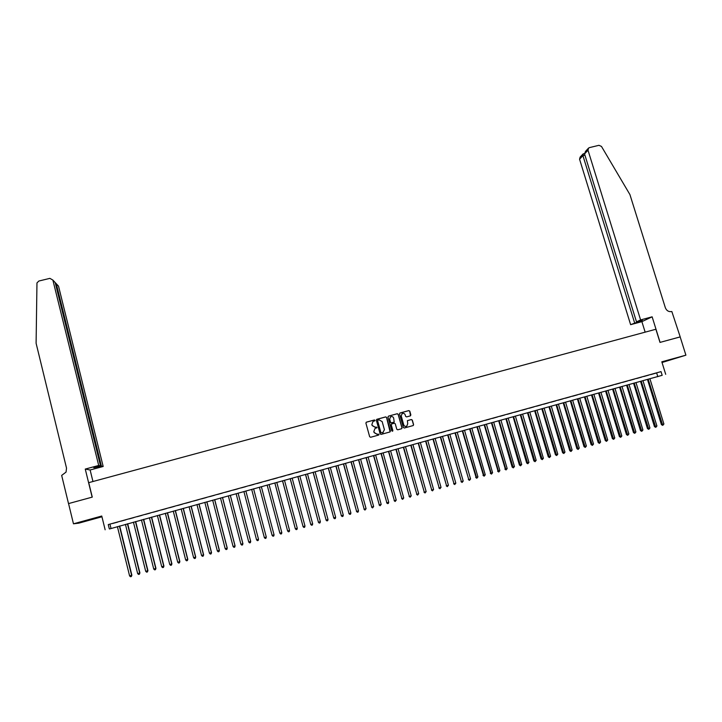 <?xml version="1.0" encoding="UTF-8"?>
<svg xmlns="http://www.w3.org/2000/svg" width="722" height="722" viewBox="0 0 722 722"><rect width="100%" height="100%" fill="white"/><g stroke="black" fill="none" stroke-linecap="round" stroke-linejoin="round"><path stroke-width="1.08" d="M375.07 420.357L374.402 419.969L366.442 422.144L365.901 423.101L369.664 436.72L370.63 437.27L378.599 435.077L378.978 434.409L377.272 434.301L374.204 432.541L373.888 431.404L374.935 428.633L377.019 427.379L375.323 427.271L372.254 425.511L371.938 424.383L372.949 421.63L375.07 420.357M374.808 420.98L374.312 420.033L366.207 422.244M378.743 435.014L378.211 434.075L377.272 434.301M376.74 428.011L376.261 427.045L375.323 427.271M673.554 358.798L665.513 361.262L673.554 358.798M85.683 520.688L92.858 518.865L85.683 520.688M410.322 415.881L410.854 414.924L409.789 411.134L408.832 410.592L400.069 412.975L399.537 413.932L403.345 427.469L404.302 428.02L413.255 425.529L413.598 424.653L412.307 420.069L411.35 419.518L407.407 420.637L407.713 423.778L406.802 426.115C405.385 426.702 404.365 426.287 403.733 424.87L401.233 415.953L402.1 413.652C403.517 413.029 404.555 413.435 405.204 414.87L405.62 416.359L406.576 416.901L410.322 415.881M662.173 375.314L109.473 528.973L662.173 375.314L661.027 371.622L108.255 524.587L109.257 528.63M68.509 503.595L92.154 497.151L85.259 469.074L98.697 465.464L52.868 280.064L49.881 278.358L38.853 281.029L36.966 282.916L36.1 343.248L66.523 468.127L66.054 472.098L61.668 475.41L68.509 503.595L92.272 497.115L88.725 482.657L655.892 329.25L659.989 342.408L680.169 336.903L685.9 355.179L661.812 361.812L665.702 374.33M68.554 503.577L73.463 523.811L78.707 523.179L101.937 516.781M105.141 529.777L101.757 516.022L73.463 523.811M386.658 417.442L385.701 416.892L376.884 419.292L376.352 420.249L380.133 433.841L381.09 434.391L389.916 431.973L390.449 431.007L386.658 417.442L385.602 416.955L376.604 419.437M388.499 416.134L397.28 413.733L398.237 414.284L402.037 427.83L401.703 428.706L397.75 429.816L396.793 429.274L395.25 423.769L394.293 423.218L391.586 423.995L391.261 424.861L392.858 430.592L392.624 431.205L391.82 430.881L387.967 417.09L388.499 416.134L397.28 413.733M662.029 362.507L685.9 355.179M117.686 522.087L112.785 523.441L117.686 522.087M125.836 519.831L120.944 521.176L125.836 519.831M133.967 517.575L129.094 518.928L133.967 517.575M142.081 515.327L137.216 516.681L142.081 515.327M150.185 513.089L145.321 514.434L150.185 513.089M158.262 510.851L153.416 512.196L158.262 510.851M166.322 508.622L161.484 509.958L166.322 508.622M174.372 506.393L169.544 507.728L174.372 506.393M182.395 504.173L177.585 505.508L182.395 504.173M190.409 501.961L185.608 503.288L190.409 501.961M198.406 499.741L193.613 501.068L198.406 499.741M206.384 497.539L201.6 498.866L206.384 497.539M214.344 495.337L209.57 496.655L214.344 495.337M222.286 493.135L217.521 494.453L222.286 493.135M230.21 490.942L225.463 492.26L230.21 490.942M238.125 488.758L233.377 490.067L238.125 488.758M246.012 486.574L241.283 487.882L246.012 486.574M253.891 484.39L249.171 485.698L253.891 484.39M261.752 482.215L257.041 483.55L261.752 482.215M269.595 480.049L264.893 481.348L269.568 480.085M277.419 477.883L272.699 479.218L277.419 477.883M285.226 475.717L280.506 477.062L285.226 475.717M293.024 473.56L288.295 474.905L293.024 473.56M300.803 471.412L296.065 472.757L300.803 471.412M308.556 469.264L303.818 470.609L308.556 469.264M316.299 467.116L311.561 468.47L316.299 467.116M324.034 464.977L319.277 466.331L324.034 464.977M331.741 462.847L326.985 464.201L331.741 462.847M339.439 460.717L334.683 462.071L339.439 460.717M347.12 458.587L342.354 459.941L347.12 458.587M354.782 456.466L350.017 457.829L354.782 456.466M362.426 454.355L357.652 455.708L362.426 454.355M370.061 452.243L365.278 453.596L370.061 452.243M377.678 450.131L372.895 451.494L377.678 450.131M385.277 448.028L380.485 449.391L385.277 448.028M392.858 445.934L388.066 447.297L392.858 445.934M400.43 443.84L395.629 445.203L400.43 443.84M407.975 441.747L403.183 443.109L407.975 441.747M415.52 439.662L410.71 441.025L415.52 439.662M423.038 437.586L418.228 438.949L423.038 437.586M430.547 435.501L425.727 436.873L430.547 435.501M438.028 433.435L433.218 434.797L438.028 433.435M445.51 431.368L440.682 432.731L445.51 431.368M452.965 429.301L448.136 430.673L452.965 429.301M460.41 427.243L455.582 428.615L460.41 427.243M467.838 425.186L463.001 426.558L467.838 425.186M475.247 423.137L470.41 424.509L475.247 423.137M482.648 421.088L477.802 422.46L482.648 421.088M490.03 419.04L485.184 420.421L490.03 419.04M497.404 417L492.548 418.381L497.404 417M504.75 414.969L499.895 416.35L504.75 414.969M512.088 412.939L507.232 414.32L512.088 412.939M519.416 410.908L514.551 412.289L519.416 410.908M526.717 408.887L521.853 410.267L526.717 408.887M534.009 406.874L529.136 408.255L534.009 406.874M541.292 404.861L536.41 406.242L541.292 404.861M548.549 402.849L543.675 404.23L548.549 402.849M555.805 400.845L550.913 402.226L555.805 400.845M563.034 398.842L558.142 400.223L563.034 398.842M570.254 396.847L565.362 398.228L570.254 396.847M577.456 394.853L572.564 396.234L577.456 394.853M584.649 392.858L579.748 394.248L584.649 392.858M591.823 390.873L586.914 392.263L591.823 390.873M598.98 388.896L594.071 390.286L598.98 388.896M606.128 386.911L601.218 388.31L606.128 386.911M613.258 384.943L608.348 386.333L613.258 384.943M620.378 382.976L615.46 384.366L620.378 382.976M627.481 381.008L622.554 382.398L627.481 381.008M634.566 379.041L629.638 380.44L634.566 379.041M641.641 377.092L636.714 378.481L641.641 377.092M648.699 375.133L643.771 376.532L648.699 375.133M108.255 524.587L661.027 371.622M650.811 374.583L655.747 373.184L650.811 374.583M110.006 524.316L110.989 528.314M656.677 373.03L657.814 376.676M372.859 421.693L371.938 424.383M375.232 427.325L372.164 425.565L371.848 424.437M374.917 428.642L373.888 431.404M377.182 434.355L374.113 432.595L373.797 431.458M390.106 431.882L386.559 417.506M378.003 420.123L377.624 420.8L380.945 432.722L382.705 432.812L384.42 429.734L382.155 421.594L379.086 419.834L378.003 420.123M377.796 420.231L377.624 420.8M383.192 432.622L380.855 432.776L377.534 420.854M401.594 428.76L401.928 427.884L398.138 414.347L397.181 413.805M391.568 424.013L391.162 424.915L392.858 430.592M392.542 431.242L392.759 430.646M393.652 418.065C392.994 416.621 391.956 416.215 390.521 416.856L389.663 419.157L390.548 422.298L391.495 422.848L394.203 422.072L393.652 418.065M390.485 416.883L389.663 419.157M394.131 422.117L391.396 422.902L390.44 422.361L389.564 419.22M402.073 413.67L401.233 415.953M406.612 426.215C405.222 426.738 404.23 426.305 403.625 424.924L401.125 416.025M413.137 425.583L413.48 424.716L412.19 420.132L411.233 419.581L407.388 420.646M410.52 415.791L409.672 411.206L408.715 410.656L399.817 413.101M117.397 526.618L129.608 575.921L131.864 575.208L119.671 525.986M131.864 575.208L131.35 576.517L131.621 575.353L119.41 526.058M131.35 576.517L130.538 576.752L129.608 575.921M98.697 465.464L100.538 465.88L93.824 467.685L101.396 466.069L103.174 466.475L58.527 286.156L56.28 283.737L55.531 283.917M101.396 466.069L56.28 283.737L54.98 282.338M92.957 481.511L90.124 469.986L103.174 466.475M85.259 469.074L90.124 469.986M100.538 465.88L55.197 282.573L52.868 280.064M640.594 319.927L588.006 150.221L584.54 153.921L636.497 321.877L640.594 319.927L652.137 316.823L660.088 342.381L680.169 336.912M588.006 150.221L588.592 148.046L589.45 147.613L598.944 145.312L601.471 146.422L629.918 194.57L665.35 307.771C666.614 310.776 668.771 312.03 671.839 311.534L680.205 336.894M645.143 332.156L641.885 321.642L652.137 316.823M641.885 321.642L630.622 324.665L642.291 320.315L636.497 321.877M634.584 322.779L582.925 155.645L579.567 159.228L580.136 157.098L582.952 154.084M630.622 324.665L579.567 159.228M583.439 153.786L582.925 155.645L584.928 155.158M588.313 148.353L585.515 151.349L584.54 153.921M125.429 524.389L137.667 573.629L139.906 572.925L127.686 523.766M139.906 572.925L139.4 574.225L139.68 573.06L127.433 523.829M139.4 574.225L138.597 574.459L137.667 573.629M133.444 522.168L145.709 571.346L147.929 570.642L135.673 521.546M147.929 570.642L147.441 571.941L147.721 570.777L135.447 521.609M147.441 571.941L146.638 572.167L145.709 571.346M141.449 519.948L153.741 569.062L155.943 568.367L143.66 519.335M155.943 568.367L155.456 569.658L155.744 568.494L143.443 519.389M155.456 569.658L154.661 569.893L153.741 569.062M149.427 517.737L161.746 566.788L163.93 566.093L151.62 517.123M163.93 566.093L163.461 567.384L163.75 566.219L151.421 517.178M163.461 567.384L162.667 567.609L161.746 566.788M157.396 515.526L169.742 564.514L171.899 563.828L159.562 514.921M171.899 563.828L171.448 565.109L171.737 563.945L159.381 514.976M171.448 565.109L170.654 565.344L169.742 564.514M165.338 513.324L177.72 562.248L179.859 561.563L167.495 512.719M179.859 561.563L179.417 562.844L179.706 561.68L167.323 512.773M179.417 562.844L178.623 563.07L177.72 562.248M173.271 511.122L185.68 559.983L187.801 559.306L175.401 510.526M187.801 559.306L187.368 560.588L187.666 559.415L175.247 510.571M187.368 560.588L186.574 560.813L185.68 559.983M181.186 508.929L193.622 557.727L195.725 557.059L183.298 508.342M195.725 557.059L195.301 558.323L195.599 557.158L183.162 508.378M195.301 558.323L194.516 558.548L193.622 557.727M189.083 506.736L201.546 555.471L203.631 554.812L191.177 506.158M203.631 554.812L203.225 556.075L203.523 554.911L191.05 506.185M203.225 556.075L202.431 556.301L201.546 555.471M196.962 504.552L209.452 553.223L211.519 552.565L199.037 503.974M211.519 552.565L211.122 553.828L211.429 552.664L198.929 504.001M211.122 553.828L210.337 554.054L209.452 553.223M204.831 502.368L217.34 550.976L219.389 550.326L206.88 501.799M219.389 550.326L219.01 551.581L219.317 550.417L206.79 501.826M219.01 551.581L218.225 551.807L217.34 550.976M212.674 500.193L225.219 548.738L227.25 548.097L214.714 499.624M227.25 548.097L226.879 549.343L227.186 548.178L214.633 499.651M226.879 549.343L226.094 549.568L225.219 548.738M220.508 498.018L233.08 546.509L235.083 545.868L222.52 497.458M235.083 545.868L234.731 547.114L235.038 545.949L222.466 497.476M234.731 547.114L233.946 547.339L233.08 546.509M228.323 495.852L240.922 544.28L242.908 543.639L230.318 495.301M242.908 543.639L242.565 544.884L242.881 543.72L230.273 495.31M242.565 544.884L241.78 545.11L240.922 544.28M236.121 493.695L248.747 542.051L250.715 541.419L238.098 493.144M248.747 542.051L249.604 542.881L250.381 542.664L250.696 541.5L238.07 493.153M258.503 539.208L245.859 490.987L258.503 539.208M243.901 491.529L256.554 539.83L258.503 539.28L258.187 540.444L257.411 540.661L256.554 539.83M266.283 536.997L253.612 488.839L266.283 536.997M251.671 489.381L264.351 537.619L266.292 537.06L265.976 538.224L265.191 538.45L264.351 537.619M274.062 534.858L273.746 536.013L272.97 536.238L272.122 535.408L259.415 487.233L272.095 535.345L274.062 534.858L261.355 486.691M281.824 532.646L281.499 533.811L280.723 534.027L279.883 533.197L267.149 485.085L279.847 533.143L281.824 532.646L269.08 484.552M274.829 482.955L287.627 530.995L289.558 530.444L276.797 482.413M274.874 482.946L287.627 530.995L288.457 531.825L289.233 531.609L289.558 530.444M282.519 480.825L295.352 528.802L297.283 528.251L284.495 480.274M282.573 480.807L295.352 528.802L296.182 529.632L295.289 528.748M297.283 528.251L296.95 529.416L296.182 529.632M290.19 478.695L303.069 526.609L304.991 526.058L292.175 478.144M290.253 478.677L303.069 526.609L303.89 527.439L302.987 526.564M304.991 526.058L304.657 527.222L303.89 527.439M297.843 476.574L310.758 524.425L312.68 523.874L299.838 476.024M297.924 476.547L310.758 524.425L311.579 525.255L310.668 524.38M312.68 523.874L312.346 525.038L311.579 525.255M305.487 474.453L318.438 522.241L320.36 521.69L307.491 473.903M305.577 474.426L318.438 522.241L319.25 523.071L318.33 522.196M320.36 521.69L320.017 522.854L319.25 523.071M313.113 472.341L326.1 520.057L328.023 519.515L315.126 471.782M313.222 472.314L326.1 520.057L326.913 520.896L325.974 520.02M328.023 519.515L327.68 520.67L326.913 520.896M320.721 470.23L333.754 517.882L335.658 517.34L322.743 469.67M320.839 470.193L333.754 517.882L334.557 518.721L333.609 517.854M335.658 517.34L335.315 518.504L334.557 518.721M328.311 468.127L341.38 515.716L343.293 515.174L330.342 467.558M328.447 468.091L341.38 515.716L342.183 516.546L341.226 515.688M343.293 515.174L342.941 516.329L342.183 516.546M335.883 466.024L348.997 513.55L350.901 513.008L337.932 465.455M336.037 465.979L348.997 513.55L349.791 514.38L348.834 513.532M350.901 513.008L350.549 514.163L349.791 514.38M343.446 463.93L356.596 511.393L358.5 510.851L345.504 463.353M343.609 463.885L356.596 511.393L357.39 512.223L356.415 511.375M358.5 510.851L358.148 512.006L357.39 512.223M350.991 461.836L364.186 509.236L366.081 508.694L353.058 461.259M351.172 461.782L364.186 509.236L364.962 510.066L363.987 509.218M366.081 508.694L364.962 510.066M358.518 459.743L371.749 507.079L373.644 506.546L360.594 459.174M358.717 459.697L371.749 507.079L372.534 507.918L371.541 507.07M373.644 506.546L372.534 507.918M366.036 457.667L379.303 504.931L381.189 504.398L368.121 457.08M366.244 457.604L379.303 504.931L380.079 505.77L379.077 504.931M381.189 504.398L380.079 505.77M373.536 455.582L386.839 502.792L388.725 502.259L375.63 455.004M373.752 455.519L386.839 502.792L387.606 503.622L386.604 502.792M388.725 502.259L388.364 503.414L387.606 503.622M381.017 453.506L394.365 500.653L396.243 500.12L383.12 452.92M381.252 453.443L394.365 500.653L395.124 501.492L394.113 500.653M396.243 500.12L395.124 501.492M388.49 451.44L401.865 498.523L403.742 497.99L390.602 450.853M388.734 451.367L401.865 498.523L402.632 499.353L401.603 498.523M403.742 497.99L402.632 499.353M395.936 449.373L409.356 496.393L411.233 495.861L398.066 448.777M396.197 449.301L409.356 496.393L410.114 497.223L409.076 496.402M411.233 495.861L410.114 497.223M403.381 447.306L416.838 494.263L418.706 493.731L405.511 446.719M403.652 447.234L416.838 494.263L417.587 495.102L416.54 494.281M418.706 493.731L417.587 495.102M410.8 445.248L424.292 492.142L426.16 491.61L412.948 444.653M411.089 445.167L424.292 492.142L425.041 492.982L423.985 492.16M426.16 491.61L425.041 492.982M418.209 443.191L431.738 490.03L433.597 489.498L420.366 442.595M418.507 443.109L431.738 490.03L432.478 490.861L431.422 490.048M433.597 489.498L432.478 490.861M425.601 441.142L439.166 487.919L441.025 487.386L427.767 440.546M425.917 441.061L439.166 487.919L439.906 488.749L438.832 487.937M441.025 487.386L439.906 488.749M432.974 439.102L446.584 485.807L448.434 485.283L435.149 438.498M433.308 439.003L446.584 485.807L447.315 486.646L446.232 485.834M448.434 485.283L447.315 486.646M440.339 437.054L453.985 483.704L455.826 483.18L442.523 436.449M440.682 436.963L453.985 483.704L454.707 484.543L453.624 483.74M455.826 483.18L454.707 484.543M447.685 435.023L461.367 481.601L463.208 481.078L449.878 434.409M448.037 434.924L461.367 481.601L462.089 482.44L460.988 481.637M463.208 481.078L462.089 482.44M455.022 432.983L468.731 479.507L470.573 478.984L457.225 432.379M455.383 432.884L468.731 479.507L469.453 480.347L468.343 479.552M470.573 478.984L469.453 480.347M462.333 430.953L476.087 477.422L477.928 476.899L464.544 430.339M462.721 430.853L476.8 478.253L475.69 477.459M477.928 476.899L476.8 478.253M469.643 428.931L483.424 475.329L485.256 474.814L471.863 428.317M470.031 428.823L484.137 476.168L483.009 475.383M485.256 474.814L484.137 476.168M476.926 426.91L490.752 473.253L492.575 472.729L479.155 426.296M477.332 426.801L491.456 474.092L490.319 473.298M492.575 472.729L491.456 474.092M484.2 424.897L498.063 471.168L499.886 470.654L486.438 424.274M484.624 424.78L498.758 472.007L497.62 471.231M499.886 470.654L498.758 472.007M491.456 422.884L505.355 469.101L507.178 468.578L493.704 422.253M491.89 422.758L506.05 469.941L504.904 469.156M507.178 468.578L506.05 469.941M498.703 420.872L512.169 467.089L512.629 467.026L514.452 466.511L500.96 420.249M499.146 420.745L513.324 467.865L512.169 467.089M514.452 466.511L513.324 467.865M505.932 418.868L519.416 465.031L519.894 464.968L521.708 464.445L508.198 418.237M506.393 418.742L520.58 465.807L519.416 465.031M521.708 464.445L520.58 465.807M513.143 416.865L526.654 462.973L527.15 462.901L528.955 462.387L515.427 416.233M513.622 416.738L527.827 463.741L526.654 462.973M528.955 462.387L527.827 463.741M520.345 414.87L533.874 460.916L534.379 460.844L536.184 460.329L522.629 414.238M520.833 414.735L535.056 461.683L533.874 460.916M536.184 460.329L535.056 461.683M527.529 412.876L541.085 458.867L541.599 458.795L543.404 458.28L529.831 412.244M528.026 412.74L542.276 459.634L541.085 458.867M543.404 458.28L542.276 459.634M534.704 410.89L548.278 456.827L548.81 456.746L550.606 456.232L537.006 410.249M535.21 410.746L549.478 457.586L548.278 456.827M550.606 456.232L549.478 457.586M541.861 408.905L555.453 454.788L555.994 454.698L557.79 454.192L544.171 408.264M542.384 408.76L556.662 455.537L555.453 454.788M557.79 454.192L556.662 455.537M549.009 406.919L562.618 452.748L563.178 452.658L564.965 452.152L551.328 406.278M549.541 406.775L563.837 453.497L562.618 452.748M564.965 452.152L563.837 453.497M556.13 404.943L569.775 450.718L570.335 450.627L572.122 450.113L558.458 404.302M556.68 404.789L570.994 451.467L569.775 450.718M572.122 450.113L570.994 451.467M563.25 402.975L576.905 448.687L577.483 448.588L579.27 448.082L565.588 402.325M563.81 402.813L578.132 449.436L576.905 448.687M579.27 448.082L578.132 449.436M570.344 400.999L584.026 446.665L584.621 446.566L586.399 446.061L572.69 400.349M570.922 400.845L585.262 447.405L584.026 446.665M586.399 446.061L585.262 447.405M577.438 399.04L591.137 444.644L591.742 444.535L593.511 444.03L579.784 398.382M578.015 398.878L592.383 445.384L591.137 444.644M593.511 444.03L592.383 445.384M584.504 397.073L598.231 442.622L598.845 442.523L600.614 442.017L586.869 396.423M585.1 396.91L599.477 443.362L598.231 442.622M600.614 442.017L599.477 443.362M591.562 395.124L605.307 440.61L605.929 440.501L607.707 439.996L593.935 394.465M592.166 394.952L606.561 441.341L605.307 440.61M607.707 439.996L606.561 441.341M598.61 393.165L612.373 438.606L613.014 438.489L614.774 437.992L600.984 392.506M599.224 392.994L613.637 439.337L612.373 438.606M614.774 437.992L613.637 439.337M605.632 391.216L619.422 436.602L620.072 436.485L621.832 435.98L608.023 390.557M606.263 391.044L620.694 437.324L619.422 436.602M621.832 435.98L620.694 437.324M612.653 389.275L626.452 434.599L627.12 434.482L628.88 433.976L615.054 388.607M613.294 389.095L627.743 435.321L626.452 434.599M628.88 433.976L627.743 435.321M619.657 387.326L633.483 432.604L634.151 432.478L635.911 431.982L622.057 386.658M620.306 387.145L634.773 433.326L633.483 432.604M635.911 431.982L634.773 433.326M626.642 385.395L640.486 430.61L641.172 430.483L642.923 429.987L629.052 384.718M627.31 385.205L641.786 431.323L640.486 430.61M642.923 429.987L641.786 431.323M633.618 383.454L647.481 428.624L648.185 428.489L649.926 427.993L636.037 382.786M634.295 383.274L648.789 429.337L647.481 428.624M649.926 427.993L648.789 429.337M640.576 381.523L654.457 426.639L655.17 426.503L656.921 426.007L643.004 380.855M641.262 381.333L655.775 427.352L654.457 426.639M656.921 426.007L655.775 427.352M647.526 379.601L661.424 424.662L662.155 424.518L663.897 424.022L649.962 378.924M648.221 379.402L662.751 425.366L661.424 424.662M663.897 424.022L662.751 425.366M584.477 153.542L583.25 153.84"/></g></svg>
